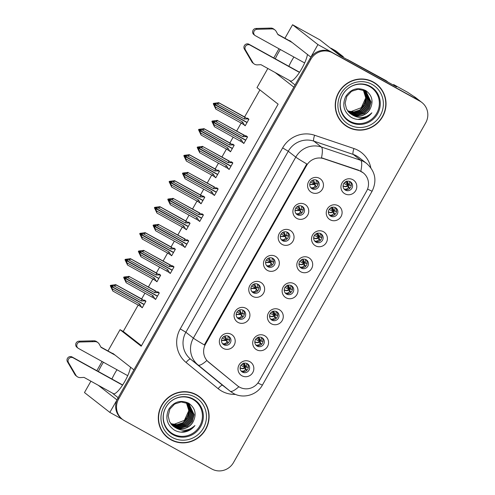<?xml version="1.0" encoding="UTF-8"?>
<svg xmlns="http://www.w3.org/2000/svg" width="495" height="495" viewBox="0 0 495 495"><rect width="100%" height="100%" fill="white"/><g stroke="black" fill="none" stroke-linecap="round" stroke-linejoin="round"><path stroke-width="0.74" d="M130.519 367.179A17.263 4.245 118.9 0 1 124.882 381.286A17.263 4.245 118.9 0 1 113.145 393.754A17.263 4.245 118.9 0 1 113.002 393.661L118.157 397.689M295.088 84.973L289.934 80.939A17.263 4.245 -61.1 0 0 290.07 81.032A17.263 4.245 -61.1 0 0 301.808 68.57A17.263 4.245 -61.1 0 0 307.445 54.462M350.213 181.708A4.857 4.702 128 0 0 344.829 189.758A4.857 4.702 128 0 0 351.747 188.527A4.857 4.702 128 0 0 350.213 181.708M352.861 179.716A8.093 7.84 128 0 0 342.014 182.958A8.093 7.84 128 0 0 344.897 193.799A8.093 7.84 128 0 0 355.744 190.556A8.093 7.84 128 0 0 352.861 179.716M287.447 232.322A4.857 4.702 128 0 0 282.063 240.372A4.857 4.702 128 0 0 288.981 239.141A4.857 4.702 128 0 0 287.447 232.322M290.095 230.336A8.093 7.84 128 0 0 279.248 233.578A8.093 7.84 128 0 0 282.131 244.412A8.093 7.84 128 0 0 292.978 241.17A8.093 7.84 128 0 0 290.095 230.336M302.154 206.328A4.857 4.702 128 0 0 296.771 214.372A4.857 4.702 128 0 0 303.689 213.147A4.857 4.702 128 0 0 302.154 206.328M304.802 204.336A8.093 7.84 128 0 0 293.956 207.578A8.093 7.84 128 0 0 296.839 218.413A8.093 7.84 128 0 0 307.686 215.17A8.093 7.84 128 0 0 304.802 204.336M243.323 310.315A4.857 4.702 128 0 0 237.94 318.365A4.857 4.702 128 0 0 244.852 317.134A4.857 4.702 128 0 0 243.323 310.315M245.972 308.323A8.093 7.84 128 0 0 235.125 311.565A8.093 7.84 128 0 0 238.008 322.406A8.093 7.84 128 0 0 248.855 319.164A8.093 7.84 128 0 0 245.972 308.323M291.382 285.695A4.857 4.702 128 0 0 285.999 293.745A4.857 4.702 128 0 0 292.916 292.514A4.857 4.702 128 0 0 291.382 285.695M294.03 283.709A8.093 7.84 128 0 0 283.183 286.952A8.093 7.84 128 0 0 286.067 297.786A8.093 7.84 128 0 0 296.913 294.544A8.093 7.84 128 0 0 294.03 283.709M261.96 337.689A4.857 4.702 128 0 0 256.583 345.739A4.857 4.702 128 0 0 263.495 344.514A4.857 4.702 128 0 0 261.96 337.689M264.615 335.703A8.093 7.84 128 0 0 253.762 338.945A8.093 7.84 128 0 0 256.645 349.779A8.093 7.84 128 0 0 267.492 346.537A8.093 7.84 128 0 0 264.615 335.703M316.862 180.328A4.857 4.702 128 0 0 311.485 188.378A4.857 4.702 128 0 0 318.396 187.147A4.857 4.702 128 0 0 316.862 180.328M319.516 178.342A8.093 7.84 128 0 0 308.663 181.585A8.093 7.84 128 0 0 311.547 192.419A8.093 7.84 128 0 0 322.394 189.177A8.093 7.84 128 0 0 319.516 178.342M306.089 259.702A4.857 4.702 128 0 0 300.706 267.746A4.857 4.702 128 0 0 307.624 266.52A4.857 4.702 128 0 0 306.089 259.702M308.738 257.709A8.093 7.84 128 0 0 297.891 260.952A8.093 7.84 128 0 0 300.774 271.786A8.093 7.84 128 0 0 311.621 268.55A8.093 7.84 128 0 0 308.738 257.709M335.505 207.708A4.857 4.702 128 0 0 330.122 215.752A4.857 4.702 128 0 0 337.039 214.527A4.857 4.702 128 0 0 335.505 207.708M338.153 205.716A8.093 7.84 128 0 0 327.306 208.958A8.093 7.84 128 0 0 330.19 219.792A8.093 7.84 128 0 0 341.036 216.55A8.093 7.84 128 0 0 338.153 205.716M320.797 233.702A4.857 4.702 128 0 0 315.414 241.752A4.857 4.702 128 0 0 322.332 240.521A4.857 4.702 128 0 0 320.797 233.702M323.445 231.716A8.093 7.84 128 0 0 312.599 234.958A8.093 7.84 128 0 0 315.482 245.792A8.093 7.84 128 0 0 326.329 242.55A8.093 7.84 128 0 0 323.445 231.716M258.031 284.316A4.857 4.702 128 0 0 252.648 292.366A4.857 4.702 128 0 0 259.566 291.134A4.857 4.702 128 0 0 258.031 284.316M260.679 282.329A8.093 7.84 128 0 0 249.833 285.572A8.093 7.84 128 0 0 252.716 296.406A8.093 7.84 128 0 0 263.563 293.164A8.093 7.84 128 0 0 260.679 282.329M272.739 258.322A4.857 4.702 128 0 0 267.356 266.372A4.857 4.702 128 0 0 274.273 265.141A4.857 4.702 128 0 0 272.739 258.322M275.387 256.33A8.093 7.84 128 0 0 264.54 259.572A8.093 7.84 128 0 0 267.424 270.412A8.093 7.84 128 0 0 278.27 267.17A8.093 7.84 128 0 0 275.387 256.33M247.253 363.689A4.857 4.702 128 0 0 241.869 371.739A4.857 4.702 128 0 0 248.787 370.507A4.857 4.702 128 0 0 247.253 363.689M249.901 361.703A8.093 7.84 128 0 0 239.054 364.945A8.093 7.84 128 0 0 241.937 375.779A8.093 7.84 128 0 0 252.784 372.537A8.093 7.84 128 0 0 249.901 361.703M276.668 311.695A4.857 4.702 128 0 0 271.291 319.745A4.857 4.702 128 0 0 278.202 318.514A4.857 4.702 128 0 0 276.668 311.695M279.322 309.703A8.093 7.84 128 0 0 268.476 312.945A8.093 7.84 128 0 0 271.353 323.786A8.093 7.84 128 0 0 282.206 320.543A8.093 7.84 128 0 0 279.322 309.703M228.61 336.315A4.857 4.702 128 0 0 223.233 344.359A4.857 4.702 128 0 0 230.144 343.134A4.857 4.702 128 0 0 228.61 336.315M231.264 334.323A8.093 7.84 128 0 0 220.417 337.565A8.093 7.84 128 0 0 223.294 348.4A8.093 7.84 128 0 0 234.147 345.157A8.093 7.84 128 0 0 231.264 334.323M361.406 171.629A14.565 14.108 128 0 0 359.153 170.633L323.835 158.709A14.565 14.108 128 0 0 306.566 165.534L205.543 344.099A14.565 14.108 128 0 0 208.692 362.222L237.452 385.735A14.565 14.108 128 0 0 237.687 385.921A14.565 14.108 128 0 0 259.015 381.28L366.597 191.132A14.565 14.108 128 0 0 363.212 172.823A14.565 14.108 128 0 0 361.406 171.629M393.333 85.084L393.624 84.565L407.632 92.311L413.795 96.401A16.187 15.679 128 0 1 415.8 97.725L421.084 101.859A16.187 15.679 128 0 0 419.079 100.534L317.932 44.587L310.848 57.117L290.021 40.831A17.263 4.245 -61.1 0 0 289.884 40.745A17.263 4.245 -61.1 0 0 289.179 40.609M280.374 49.537A17.263 4.245 -61.1 0 0 275.3 58.812M293.925 57.03A17.263 4.245 -61.1 0 0 288.851 66.305M117.012 399.917L109.834 412.397L122.513 419.414M275.146 72.517L293.857 87.151L133.916 369.839L113.095 353.554A17.263 4.245 -61.1 0 0 112.959 353.461A17.263 4.245 -61.1 0 0 112.247 353.325M393.624 84.565L396.588 86.879L339.929 55.545L319.844 39.835L292.57 24.75L317.932 44.587M90.901 381.193L84.472 392.56L109.834 412.397M98.22 385.24L116.925 399.867M103.449 362.253A17.263 4.245 -61.1 0 0 98.375 371.528M107.997 350.974L120.044 329.676L141.186 346.209L278.128 104.167L256.992 87.634L267.832 68.471M273.772 57.965L278.982 48.764M284.928 38.257L292.57 24.75M96.847 370.687L102.05 361.486M138.185 305.056L123.249 331.452L120.044 329.676M259.906 89.911L244.598 116.969M241.145 123.076L236.641 131.033M233.195 137.121L229.89 142.968M226.438 149.075L221.933 157.026M218.487 163.121L215.183 168.968M211.724 175.069L207.226 183.026M203.779 189.115L200.469 194.962M197.016 201.069L192.518 209.02M189.071 215.115L185.761 220.962M182.309 227.063L177.81 235.02M174.364 241.108L171.053 246.956M167.601 253.063L163.103 261.02M159.656 267.108L156.346 272.955M152.893 279.062L148.389 287.013M144.942 293.108L141.638 298.955M228.535 336.272A4.857 4.702 -52 0 1 222.639 343.808M225.8 338.877L225.355 339.663M276.594 311.652A4.857 4.702 -52 0 1 270.697 319.188M273.865 314.257L273.413 315.049M247.178 363.646A4.857 4.702 -52 0 1 241.282 371.188M244.443 366.25L243.998 367.043M272.665 258.279A4.857 4.702 -52 0 1 266.768 265.815M269.93 260.884L269.484 261.676M257.951 284.279A4.857 4.702 -52 0 1 252.06 291.815M255.222 286.883L254.776 287.669M320.723 233.659A4.857 4.702 -52 0 1 314.826 241.201M317.988 236.263L317.536 237.062M335.431 207.665A4.857 4.702 -52 0 1 329.534 215.201M332.696 210.27L332.25 211.062M306.009 259.658A4.857 4.702 -52 0 1 300.119 267.195M303.28 262.263L302.829 263.055M316.788 180.285A4.857 4.702 -52 0 1 310.891 187.822M314.053 182.89L313.607 183.682M261.886 337.652A4.857 4.702 -52 0 1 255.989 345.188M259.151 340.251L258.706 341.049M291.301 285.658A4.857 4.702 -52 0 1 285.411 293.195M288.573 288.257L288.121 289.055M243.243 310.272A4.857 4.702 -52 0 1 237.353 317.809M240.508 312.877L240.063 313.669M302.08 206.285A4.857 4.702 -52 0 1 296.183 213.821M299.345 208.89L298.9 209.676M287.372 232.285A4.857 4.702 -52 0 1 281.476 239.821M284.637 234.89L284.192 235.676M350.138 181.665A4.857 4.702 -52 0 1 344.242 189.201M347.403 184.27L346.958 185.062M123.249 331.452L141.471 345.702M243.744 124.585L245.192 125.798L248.911 119.227L247.432 118.07L247.24 118.41M229.03 150.585L230.484 151.798L234.203 145.227L232.718 144.07L232.532 144.404M199.615 202.579L201.069 203.792L204.781 197.22L203.303 196.063L203.111 196.397M184.907 228.579L186.355 229.785L190.074 223.22L188.595 222.063L188.403 222.397M170.2 254.572L171.647 255.785L175.366 249.214L173.887 248.057L173.696 248.397M155.492 280.572L156.94 281.785L160.658 275.214L159.18 274.057L158.988 274.391M214.323 176.585L215.777 177.792L219.489 171.221L218.01 170.063L217.819 170.404M140.784 306.572L142.232 307.779L145.951 301.208L144.472 300.05L144.28 300.391M242.389 142.282L243.843 143.494L247.556 136.923L246.077 135.766L245.885 136.1M227.681 168.281L229.136 169.488L232.848 162.917L231.369 161.76L231.177 162.1M198.266 220.275L199.714 221.482L203.433 214.917L201.954 213.76L201.762 214.094M183.558 246.269L185.006 247.481L188.725 240.91L187.246 239.753L187.054 240.094M168.851 272.269L170.299 273.481L174.017 266.91L172.538 265.753L172.347 266.087M212.974 194.275L214.422 195.488L218.14 188.917L216.662 187.76L216.47 188.094M154.137 298.268L155.591 299.475L159.31 292.904L157.825 291.747L157.639 292.087M155.733 299.215L154.112 298.318M214.57 195.228L212.943 194.331M170.447 273.221L168.82 272.324M185.155 247.222L183.527 246.324M199.862 221.228L198.235 220.325M229.278 169.234L227.651 168.331M243.986 143.234L242.358 142.337M142.381 307.519L140.753 306.622M215.919 177.538L214.298 176.635M157.088 281.525L155.461 280.628M171.796 255.525L170.169 254.628M186.504 229.531L184.876 228.628M201.211 203.532L199.584 202.634M230.627 151.538L229.006 150.641M245.341 125.538L243.713 124.641M111.919 379.022A17.263 4.245 118.9 0 1 116.993 369.746M373.379 82.04A25.901 25.084 128 0 0 339.706 90.721A25.901 25.084 128 0 0 344.681 124.963A25.901 25.084 128 0 0 347.886 127.091A25.901 25.084 128 0 0 381.558 118.41A25.901 25.084 128 0 0 376.59 84.162A25.901 25.084 128 0 0 373.379 82.04M344.26 124.629A25.901 25.084 128 0 0 347.045 126.429A25.901 25.084 128 0 0 349.606 127.654M196.447 394.756A25.901 25.084 128 0 0 162.781 403.437A25.901 25.084 128 0 0 167.749 437.685A25.901 25.084 128 0 0 170.961 439.808A25.901 25.084 128 0 0 204.633 431.126A25.901 25.084 128 0 0 199.658 396.885A25.901 25.084 128 0 0 196.447 394.756M167.329 437.351A25.901 25.084 128 0 0 170.113 439.145A25.901 25.084 128 0 0 172.675 440.377M205.543 344.099L205.017 343.685L204.392 344.941A18.884 0.718 -150.5 0 1 193.372 338.116L295.775 157.125A21.582 20.901 -52 0 1 321.36 147.009A18.884 4.449 108.7 0 1 321.502 157.8L358.578 170.187L363.212 172.823M421.932 102.521L421.084 101.859A16.187 15.679 128 0 0 419.079 100.534L331.662 52.185A16.187 15.679 128 0 0 309.969 58.67L117.804 398.32A16.187 15.679 128 0 0 121.56 418.665L122.407 419.327A16.187 15.679 128 0 0 124.412 420.657L211.829 469.006A16.187 15.679 128 0 0 233.522 462.522L425.688 122.865A16.187 15.679 128 0 0 421.932 102.521A16.187 15.679 128 0 0 419.927 101.19L332.51 52.841A16.187 15.679 128 0 0 310.817 59.326L118.645 398.982A16.187 15.679 128 0 0 122.407 419.327M205.017 343.685L306.795 163.95A18.884 0.718 29.5 0 1 295.775 157.125L288.269 151.26L185.873 332.25A21.582 20.901 128 0 0 190.538 359.104L222.583 385.302A21.582 20.901 128 0 0 222.929 385.574L230.435 391.44A21.582 20.901 -52 0 1 230.088 391.168L198.043 364.97A21.582 20.901 -52 0 1 193.372 338.116L185.873 332.25L180.236 328.89L282.639 147.9A26.978 26.13 -52 0 1 314.622 135.253L353.968 148.543A26.978 26.13 -52 0 1 370.798 167.737M237.111 385.469L206.799 360.539A18.884 4.696 129.3 0 1 198.043 364.97L190.538 359.104A5.396 1.343 -50.7 0 0 186.071 362.458A26.978 26.13 -52 0 1 180.236 328.89M203.457 401.018A25.901 25.084 128 0 0 199.231 396.557M380.383 88.296A25.901 25.084 128 0 0 376.163 83.841M227.929 343.196L226.524 340.579L227.917 343.103M229.791 339.799L226.97 339.793L227.737 339.669L228.17 336.099M222.54 343.697L222.552 343.703C225.107 344.031 226.5 343.282 226.729 341.457M228.678 339.818L229.024 339.917L228.678 339.818M225.046 335.926L226.97 339.793L224.94 335.957M226.97 339.793L223.622 336.6M227.508 341.89L227.719 342.231M226.524 340.579L226.277 340.183L226.524 340.579L221.463 340.517M222.298 337.943L226.277 340.183L221.469 340.387M159.155 293.17L158.091 292.576L154.762 292.706L127.401 277.577L125.142 278.048L124.715 277.714L126.33 277.379L125.909 277.051L124.294 277.386L124.078 277.769L125.012 279.514M124.635 279.304L125.056 279.632L124.554 277.998L157.416 296.251L124.975 278.332L126.206 282.744L123.651 277.435L123.874 277.051L124.294 277.386M155.758 299.178L154.694 298.584L153.06 295.713L125.705 280.578M154.694 298.584L126.206 282.744M158.091 292.576L129.61 276.736L155.566 290.942M129.121 276.358L123.874 277.051M125.142 278.048L157.509 296.078M151.817 296.907A3.669 0.903 -61.1 0 0 153.06 295.713M124.499 278.097L124.919 278.431M123.651 277.435L124.078 277.769M129.61 276.736L127.401 277.577M154.762 292.706A3.669 0.903 -61.1 0 0 155.22 290.899M125.087 278.14L124.715 277.714M124.554 277.998L124.975 278.332M241.189 371.071L241.183 371.071C243.75 371.399 245.143 370.65 245.365 368.831L246.566 370.576M246.56 370.483L245.161 367.952C243.633 368.855 242.086 368.917 240.521 368.156L240.106 367.89M243.379 363.107C244.852 364.029 245.6 365.384 245.607 367.166L248.342 367.185M145.802 301.474L144.732 300.88L141.403 301.01L114.042 285.881L111.728 286.444L144.156 304.382M111.728 286.444L111.356 286.017L112.971 285.683L112.551 285.355L110.936 285.689L110.515 285.355L110.298 285.739L111.653 287.818M111.783 286.351L111.356 286.017M111.276 287.607L111.697 287.935L111.14 286.401L111.623 286.636L112.848 291.048L110.298 285.739M111.14 286.401L111.567 286.735M111.196 286.302L144.057 304.555M144.045 304.567L111.623 286.636M144.732 300.88L116.251 285.04L114.042 285.881M141.403 301.01A3.669 0.903 -61.1 0 0 141.861 299.203M110.515 285.355L115.762 284.656L142.133 299.203M116.251 285.04L115.762 284.656M110.936 285.689L110.719 286.073M112.346 288.882L139.701 304.017A3.669 0.903 118.9 0 1 138.464 305.211L112.848 291.048M139.701 304.017L141.335 306.888L138.464 305.211M141.335 306.888L142.399 307.482M245.607 367.166L246.374 367.043L246.801 363.472M245.365 368.831L245.161 367.952M246.151 369.27L246.362 369.604M244.06 363.757L243.577 363.336L245.204 367.049L242.272 363.967M240.112 367.76L240.372 367.921C241.937 368.676 243.453 368.558 244.914 367.562L240.929 365.329M242.637 317.202L241.232 314.579L242.624 317.109M244.499 313.799L241.678 313.793L242.445 313.675L242.878 310.099M237.254 317.697L237.26 317.703C239.815 318.031 241.207 317.283 241.436 315.457M243.385 313.824L243.732 313.923L243.385 313.824M239.759 309.926L241.678 313.793L239.648 309.957M241.678 313.793L238.33 310.6M242.216 315.897L242.426 316.231M241.232 314.579L240.985 314.189L241.232 314.579L236.171 314.517M237.006 311.943L240.985 314.189L236.177 314.387M173.869 267.17L172.798 266.582L169.469 266.712L142.108 251.578L139.85 252.048L139.423 251.72L141.038 251.386L140.617 251.052L139.002 251.386L138.786 251.769L139.72 253.514M172.112 270.27L139.689 252.332L140.914 256.744L138.365 251.441L138.581 251.058L139.002 251.386M170.466 273.178L169.401 272.59L167.768 269.713L140.413 254.585M169.401 272.59L140.914 256.744M172.798 266.582L144.317 250.736L170.274 264.943M143.828 250.359L138.581 251.058M139.85 252.048L172.223 270.084M139.633 252.431L139.206 252.103L139.763 253.638L139.343 253.304M166.53 270.907A3.669 0.903 -61.1 0 0 167.768 269.713M138.365 251.441L138.786 251.769M144.317 250.736L142.108 251.578M169.469 266.712A3.669 0.903 -61.1 0 0 169.927 264.905M139.794 252.147L139.423 251.72M172.124 270.251L139.689 252.332M257.344 291.202L255.94 288.585L257.338 291.11M259.207 287.799L256.385 287.799L257.153 287.675L257.586 284.105M251.961 291.697L251.967 291.704C254.529 292.038 255.915 291.289 256.144 289.457M258.099 287.824L258.44 287.923L258.099 287.824M254.467 283.932L256.385 287.799L254.356 283.963M256.385 287.799L253.038 284.606M256.924 289.897L257.134 290.231M255.94 288.585L255.692 288.189L255.94 288.585L250.878 288.523M251.714 285.949L255.692 288.189L250.885 288.387M188.576 241.176L187.506 240.582L184.177 240.712L156.822 225.584L154.558 226.048L154.137 225.72L155.746 225.386L155.325 225.058L153.71 225.392L153.493 225.776L154.428 227.521M186.825 244.27L154.397 226.339L155.628 230.744L153.073 225.442L153.289 225.058L153.71 225.392M185.179 247.184L184.109 246.59L182.476 243.719L155.121 228.585M184.109 246.59L155.628 230.744M187.506 240.582L159.025 224.742L184.988 238.949M158.536 224.359L153.289 225.058M154.558 226.048L186.931 244.085M154.341 226.438L153.914 226.104L154.471 227.638L154.05 227.31M181.238 244.914A3.669 0.903 -61.1 0 0 182.476 243.719M153.073 225.442L153.493 225.776M159.025 224.742L156.822 225.584M184.177 240.712A3.669 0.903 -61.1 0 0 184.635 238.906M154.502 226.147L154.137 225.72M186.832 244.252L154.397 226.339M272.052 265.202L270.654 262.585L272.046 265.116M273.914 261.805L271.093 261.799L271.86 261.676L272.3 258.105M266.669 265.704L266.681 265.71C269.237 266.038 270.623 265.289 270.852 263.464M272.807 261.83L273.153 261.929L272.807 261.83M269.175 257.932L271.093 261.799L269.07 257.963M271.093 261.799L267.752 258.607M271.631 263.897L271.842 264.237M270.654 262.585L270.406 262.189L270.654 262.585L265.592 262.523M266.421 259.949L270.406 262.189L265.598 262.393M203.284 215.177L202.214 214.589L198.885 214.719L171.53 199.584L169.265 200.054L168.845 199.72L170.459 199.386L170.033 199.058L168.418 199.392L168.201 199.776L169.135 201.521M168.758 201.31L169.185 201.644L168.684 200.011L201.539 218.258L169.104 200.339L170.336 204.751L167.78 199.448L167.997 199.058L168.418 199.392M199.887 221.185L198.817 220.591L197.183 217.72L169.828 202.591M198.817 220.591L170.336 204.751M202.214 214.589L173.733 198.743L199.695 212.949M173.244 198.365L167.997 199.058M169.265 200.054L201.638 218.085M195.946 218.914A3.669 0.903 -61.1 0 0 197.183 217.72M168.628 200.11L169.049 200.438M167.78 199.448L168.201 199.776M173.733 198.743L171.53 199.584M198.885 214.719A3.669 0.903 -61.1 0 0 199.343 212.912M169.21 200.153L168.845 199.72M168.684 200.011L169.104 200.339M255.896 345.077L255.89 345.077C258.458 345.399 259.85 344.65 260.073 342.837L261.273 344.576M261.267 344.483L259.875 341.958C258.347 342.856 256.8 342.924 255.228 342.156L254.814 341.89M258.087 337.114C259.566 338.036 260.308 339.384 260.321 341.166L263.049 341.191L261.082 341.049L261.509 337.472M160.51 275.474L159.44 274.886L156.111 275.016L128.756 259.881L126.491 260.351L158.864 278.388M126.435 260.45L126.07 260.024L127.679 259.689L127.258 259.355L125.643 259.689L125.223 259.361L125.006 259.745L126.361 261.818M126.491 260.351L126.07 260.024M125.984 261.608L126.404 261.942L125.848 260.407L126.33 260.636L127.562 265.048L125.006 259.745M125.848 260.407L126.275 260.735M125.903 260.308L158.443 278.308L126.33 260.636M159.44 274.886L130.958 259.04L128.756 259.881M156.111 275.016A3.669 0.903 -61.1 0 0 156.569 273.209M125.223 259.361L130.47 258.662L156.841 273.209M130.958 259.04L130.47 258.662M125.643 259.689L125.427 260.073M127.054 262.888L154.409 278.017A3.669 0.903 118.9 0 1 153.172 279.211L127.562 265.048M154.409 278.017L156.043 280.894L153.172 279.211M156.043 280.894L157.113 281.482M260.321 341.166L261.082 341.049M260.073 342.837L259.875 341.958M260.859 343.27L261.069 343.61M258.767 337.757L258.291 337.336L259.912 341.055L256.985 337.974M254.82 341.76L255.08 341.921C256.645 342.682 258.161 342.559 259.627 341.562L255.637 339.335M270.604 319.077L270.598 319.077C273.166 319.399 274.558 318.656 274.781 316.837L275.987 318.582M275.975 318.489L274.583 315.959C273.054 316.856 271.507 316.924 269.936 316.163L269.521 315.897M272.795 311.114C274.273 312.036 275.016 313.391 275.028 315.173L277.757 315.191M175.218 249.48L174.147 248.886L170.818 249.016L143.463 233.888L141.199 234.352L173.572 252.388M141.143 234.451L140.778 234.024L142.393 233.69L141.966 233.362L140.351 233.69L139.93 233.362L139.714 233.745L141.069 235.818M141.199 234.352L140.778 234.024M140.691 235.614L141.118 235.942L140.561 234.407L141.038 234.642L142.269 239.048L139.714 233.745M140.561 234.407L140.982 234.741M140.617 234.308L173.473 252.555M173.467 252.574L141.038 234.642M174.147 248.886L145.666 233.046L143.463 233.888M170.818 249.016A3.669 0.903 -61.1 0 0 171.276 247.209M139.93 233.362L145.177 232.662L171.548 247.209M145.666 233.046L145.177 232.662M140.351 233.69L140.135 234.079M141.762 236.888L169.117 252.023A3.669 0.903 118.9 0 1 167.879 253.217L142.269 239.048M169.117 252.023L170.75 254.894L167.879 253.217M170.75 254.894L171.821 255.488M275.028 315.173L275.795 315.049L276.216 311.473M274.781 316.837L274.583 315.959M275.567 317.27L275.777 317.611M273.475 311.763L272.999 311.336L274.62 315.055L271.693 311.974M269.528 315.767L269.787 315.928C271.353 316.682 272.869 316.565 274.335 315.569L270.35 313.335M285.312 293.083L285.312 293.077C287.873 293.405 289.266 292.656 289.488 290.837L290.695 292.582M290.683 292.489L289.29 289.965C287.762 290.862 286.215 290.93 284.644 290.163L284.229 289.897M287.502 285.12C288.981 286.042 289.724 287.391 289.736 289.173L292.465 289.198M189.925 223.48L188.855 222.892L185.526 223.022L158.171 207.888L155.906 208.358L188.279 226.388M155.851 208.457L155.486 208.024L157.101 207.69L156.674 207.362L155.065 207.696L154.638 207.362L154.421 207.751L155.783 209.824M155.906 208.358L155.486 208.024M155.399 209.614L155.826 209.942L155.269 208.414L155.746 208.643L156.977 213.054L154.421 207.751M155.269 208.414L155.69 208.742M155.325 208.315L188.18 226.562M188.174 226.58L155.746 208.643M188.855 222.892L160.374 207.046L158.171 207.888M185.526 223.022A3.669 0.903 -61.1 0 0 185.984 221.209M154.638 207.362L159.891 206.669L186.262 221.209M160.374 207.046L159.891 206.669M155.065 207.696L154.842 208.079M156.47 210.895L183.831 226.023A3.669 0.903 118.9 0 1 182.587 227.217L156.977 213.054M183.831 226.023L185.458 228.894L182.587 227.217M185.458 228.894L186.528 229.488M289.736 289.173L290.503 289.049L290.924 285.479M289.488 290.837L289.29 289.965M290.274 291.277L290.485 291.611M288.183 285.764L287.706 285.343L289.334 289.055L286.401 285.974M284.235 289.767L284.495 289.928C286.06 290.689 287.576 290.565 289.043 289.569L285.058 287.341M300.019 267.083L300.019 267.083C302.581 267.405 303.973 266.663 304.196 264.844L305.403 266.588M305.396 266.496L303.998 263.965C302.47 264.862 300.923 264.93 299.357 264.169L298.937 263.903M302.21 259.12C303.689 260.042 304.431 261.397 304.444 263.179L307.172 263.198L305.211 263.055L305.632 259.479M204.633 197.486L203.569 196.892L200.234 197.022L172.879 181.894L170.614 182.358L202.987 200.395M170.558 182.457L170.193 182.03L171.808 181.696L171.388 181.362L169.773 181.696L169.346 181.368L169.129 181.752L170.49 183.824M170.614 182.358L170.193 182.03M170.113 183.614L170.534 183.948L169.977 182.414L170.453 182.643L171.685 187.054L169.129 181.752M169.977 182.414L170.398 182.742M170.033 182.315L202.894 200.562L170.453 182.643M203.569 196.892L175.082 181.052L172.879 181.894M200.234 197.022A3.669 0.903 -61.1 0 0 200.692 195.216M201.044 195.259L204.738 197.301L201.013 195.234M169.346 181.368L174.599 180.669L200.97 195.216M175.082 181.052L174.599 180.669M169.773 181.696L169.556 182.08M171.177 184.895L198.538 200.023A3.669 0.903 118.9 0 1 197.295 201.224L171.685 187.054M198.538 200.023L200.166 202.901L197.295 201.224M200.166 202.901L201.236 203.488M304.444 263.179L305.211 263.055M304.196 264.844L303.998 263.965M304.982 265.277L305.192 265.617M302.89 259.77L304.041 263.062L301.108 259.98M298.943 263.773L299.184 263.915C300.768 264.689 302.284 264.571 303.751 263.569L299.766 261.341M292.137 42.49L277.973 34.65L276.229 31.501A5.396 5.228 128 0 0 272.343 28.902L257.053 29.298A3.446 3.335 -52 0 0 255.352 35.696L304.654 62.964M388.142 82.213A10.791 10.451 128 0 0 387.981 82.083A10.791 10.451 128 0 0 386.644 81.199L349.111 60.44A10.791 10.451 -52 0 1 349.043 60.588M387.981 82.083L386.923 81.254A10.791 10.451 128 0 0 385.586 80.369L349.111 60.44M347.892 59.951A10.791 10.451 128 0 0 348.059 59.61M338.605 54.512A10.791 2.654 118.9 0 1 338.759 54.227L343.338 56.758A10.791 2.654 -61.1 0 0 343.054 57.272M343.338 56.758L335.833 50.892A10.791 2.654 -61.1 0 0 335.746 50.837A10.791 2.654 -61.1 0 0 335.653 50.793M338.759 54.227L331.26 48.361A10.791 2.654 -61.1 0 0 331.167 48.306A10.791 2.654 -61.1 0 0 330.586 48.238M299.463 72.419L250.043 45.082A3.446 3.335 -52 0 0 245.415 49.865L253.081 62.952A5.396 5.228 128 0 0 257.351 64.87L260.976 64.684L290.775 81.168M253.081 62.952L252.023 62.129L244.357 49.036A3.446 3.335 128 0 1 248.985 44.253L299.58 72.239M252.023 62.129A5.396 5.228 128 0 0 252.871 62.964L253.929 63.793M251.769 60.798L250.711 59.975M277.782 34.303L291.079 41.66M274.911 29.954L273.853 29.125A5.396 5.228 128 0 0 271.291 28.079L255.995 28.469A3.446 3.335 128 0 0 253.867 34.588L254.925 35.411M271.291 28.079L272.343 28.902M268.748 28.097L269.806 28.927M115.211 355.206L101.042 347.372L99.303 344.217A5.396 5.228 128 0 0 95.417 341.624L80.128 342.014A3.446 3.335 -52 0 0 78.427 348.412L127.722 375.68M122.537 385.135L73.112 357.798A3.446 3.335 -52 0 0 68.489 362.581L76.156 375.674A5.396 5.228 128 0 0 80.425 377.586L84.051 377.407L113.85 393.884M76.156 375.674L75.098 374.845L67.431 361.758A3.446 3.335 128 0 1 72.06 356.975L122.655 384.955M75.098 374.845A5.396 5.228 128 0 0 75.945 375.686L76.997 376.509M74.844 373.521L73.786 372.692M100.85 347.02L114.153 354.377M97.985 342.67L96.927 341.841A5.396 5.228 128 0 0 94.359 340.795L79.07 341.185A3.446 3.335 128 0 0 76.942 347.304L77.993 348.134M94.359 340.795L95.417 341.624M91.816 340.814L92.874 341.643M349.965 121.269A19.961 19.336 -52 0 1 342.856 94.539A19.961 19.336 -52 0 1 369.61 86.538A19.961 19.336 -52 0 1 376.72 113.268A19.961 19.336 -52 0 1 349.965 121.269M351.883 114.642A13.489 13.068 128 0 0 369.963 109.24C373.719 101.648 372.314 95.424 365.743 90.566C357.569 86.848 350.862 88.871 345.628 96.624C341.996 105.095 343.827 111.975 351.122 117.266C354.16 119.048 357.464 119.759 361.028 119.388C365.483 118.633 369.091 116.443 371.869 112.811C365.613 118.416 358.949 119.023 351.883 114.642L350.182 113.516L346.45 108.888L345.114 103.158L346.816 96.376L351.574 91.29L358.108 89.242L364.629 90.764L366.275 91.853L371.04 101.976L369.165 108.622L364.227 113.572L357.52 115.477L350.825 113.819L349.668 113.089M373.242 82.275A25.629 24.824 -52 0 1 376.423 84.379A25.629 24.824 -52 0 1 381.342 118.262A25.629 24.824 -52 0 1 348.022 126.856A25.629 24.824 -52 0 1 344.842 124.752A25.629 24.824 -52 0 1 339.923 90.863A25.629 24.824 -52 0 1 373.242 82.275M370.817 80.815A25.629 24.824 -52 0 1 372.401 81.613A25.629 24.824 -52 0 1 375.575 83.717L376.423 84.379M348.709 112.161L355.41 113.825L362.111 111.913L367.055 106.969L368.93 100.324L365.174 91.086M365.737 91.457L369.982 101.147L368.113 107.792L363.169 112.742L356.468 114.648L349.173 112.637M365.595 91.358L369.722 100.943L367.847 107.588L362.909 112.538L356.202 114.444L349.049 112.52M366.145 91.748L370.78 101.766L368.905 108.411L363.961 113.361L357.26 115.273L350.559 113.609L349.538 112.978M369.963 109.24C365.161 115.923 359.048 117.655 351.617 114.438L350.052 113.411M363.98 90.43L366.814 98.666L364.939 105.311L360.001 110.261L354.018 112.136L347.812 111.103M363.819 90.362L366.548 98.462L364.673 105.107L359.735 110.057L353.845 111.926L347.707 110.967M364.586 90.746L367.872 99.495L365.997 106.14L361.059 111.09L354.711 112.984L348.239 111.641M364.438 90.665L367.606 99.291L365.731 105.936L360.793 110.88L354.538 112.773L348.134 111.511M365.032 91L368.664 100.114L366.789 106.759L361.851 111.709L355.224 113.615L348.579 112.031M363.571 89.942L365.607 91.346M365.087 90.925L365.471 91.247M363.342 90.152L365.756 97.843L361.313 107.675L350.491 111.771M363.194 90.096A13.489 13.068 -52 0 1 361.313 107.675M344.842 124.752L344 124.09A25.629 24.824 -52 0 1 340.034 120.174M371.869 112.811L367.043 117.111L357.972 119.437M173.033 433.985A19.961 19.336 -52 0 1 165.924 407.255A19.961 19.336 -52 0 1 192.685 399.261A19.961 19.336 -52 0 1 199.794 425.991A19.961 19.336 -52 0 1 173.033 433.985M174.952 427.364A13.489 13.068 128 0 0 193.031 421.957C196.793 414.364 195.389 408.14 188.818 403.283C180.638 399.57 173.931 401.587 168.702 409.346C165.07 417.811 166.902 424.691 174.197 429.988C177.235 431.77 180.539 432.475 184.103 432.104C188.552 431.349 192.165 429.159 194.937 425.533C188.682 431.133 182.024 431.739 174.952 427.364L173.256 426.238L169.525 421.61L168.189 415.88L169.884 409.093L174.648 404.007L181.176 401.959L187.698 403.487L189.35 404.57L194.114 414.692L192.239 421.338L187.302 426.288L180.595 428.194L173.9 426.535L172.736 425.811M196.317 394.991A25.629 24.824 -52 0 1 199.491 397.095A25.629 24.824 -52 0 1 204.41 430.984A25.629 24.824 -52 0 1 171.097 439.572A25.629 24.824 -52 0 1 167.916 437.469A25.629 24.824 -52 0 1 162.997 403.586A25.629 24.824 -52 0 1 196.317 394.991M193.885 393.531A25.629 24.824 -52 0 1 195.469 394.329A25.629 24.824 -52 0 1 198.65 396.433L199.491 397.095M188.242 403.802L191.998 413.04L190.123 419.686L185.186 424.636L178.478 426.542L171.765 424.871M188.805 404.174L193.056 413.87L191.181 420.509L186.244 425.459L179.537 427.371L172.241 425.354M188.669 404.081L192.79 413.659L190.922 420.305L185.978 425.255L179.277 427.16L172.124 425.236M189.214 404.471L193.848 414.488L191.973 421.134L187.036 426.084L180.328 427.989L173.634 426.331L172.613 425.7M193.031 421.957C188.236 428.639 182.123 430.372 174.692 427.154L173.126 426.133M187.048 403.153L189.888 411.388L188.013 418.034L183.07 422.984L177.086 424.858L170.88 423.825M186.893 403.079L189.622 411.178L187.747 417.823L182.81 422.773L176.913 424.642L170.781 423.683M187.661 403.462L190.94 412.211L189.071 418.857L184.128 423.807L177.779 425.706L171.313 424.364M187.506 403.382L190.68 412.007L188.805 418.652L183.868 423.602L177.606 425.496L171.202 424.234M188.1 403.716L191.738 412.836L189.863 419.482L184.92 424.425L178.299 426.337L171.654 424.747M186.646 402.658L188.682 404.062M188.156 403.642L188.546 403.97M186.417 402.874L188.83 410.559L184.381 420.391L173.559 424.487M186.262 402.812A13.489 13.068 -52 0 1 184.381 420.391M167.916 437.469L167.069 436.813A25.629 24.824 -52 0 1 163.109 432.89M194.937 425.533L190.117 429.827L181.046 432.16M286.76 239.209L285.361 236.585L286.754 239.116M288.622 235.806L285.807 235.799L286.568 235.682L287.007 232.112M281.377 239.704L281.389 239.71C283.944 240.044 285.337 239.295 285.559 237.464M287.515 235.83L287.861 235.929L287.515 235.83M283.882 231.932L285.807 235.799L283.777 231.969M285.807 235.799L282.459 232.607M286.339 237.903L286.555 238.237M285.361 236.585L285.114 236.195L285.361 236.585L280.3 236.523M281.135 233.949L285.114 236.195L280.306 236.393M217.992 189.183L216.921 188.589L213.593 188.719L186.238 173.59L183.973 174.054L183.552 173.726L185.167 173.392L184.74 173.058L183.131 173.392L182.909 173.782L183.849 175.521M216.241 192.277L183.812 174.339L185.043 178.751L182.488 173.448L182.704 173.064L183.131 173.392M214.595 195.185L213.524 194.597L211.897 191.72L184.536 176.591M213.524 194.597L185.043 178.751M216.921 188.589L188.44 172.749L214.403 186.955M187.958 172.365L182.704 173.064M183.973 174.054L216.346 192.091M183.756 174.438L183.336 174.11L183.893 175.645L183.466 175.31M210.653 192.92A3.669 0.903 -61.1 0 0 211.897 191.72M182.488 173.448L182.909 173.782M188.44 172.749L186.238 173.59M213.593 188.719A3.669 0.903 -61.1 0 0 214.05 186.912M183.917 174.153L183.552 173.726M216.247 192.258L183.812 174.339M301.474 213.209L300.069 210.592L301.461 213.116M303.336 209.812L300.514 209.806L301.282 209.682L301.715 206.112M296.084 213.71L296.097 213.716C298.652 214.044 300.044 213.296 300.267 211.47M302.222 209.831L302.569 209.929L302.222 209.831M298.59 205.939L300.514 209.806L298.485 205.97M300.514 209.806L297.167 206.613M301.047 211.903L301.263 212.244M300.069 210.592L299.822 210.196L300.069 210.592L295.008 210.53M295.843 207.956L299.822 210.196L295.014 210.4M232.7 163.183L231.635 162.595L228.3 162.719L200.945 147.59L198.681 148.061L198.26 147.727L199.875 147.392L199.454 147.065L197.839 147.399L197.616 147.782L198.557 149.527M230.948 166.283L198.52 148.345L199.751 152.757L197.196 147.448L197.412 147.065L197.839 147.399M229.303 169.191L228.232 168.597L226.605 165.726L199.244 150.591M228.232 168.597L199.751 152.757M231.635 162.595L203.148 146.749L229.111 160.955M202.665 146.371L197.412 147.065M198.681 148.061L231.054 166.091M198.464 148.444L198.043 148.11L198.6 149.645L198.179 149.317M225.361 166.92A3.669 0.903 -61.1 0 0 226.605 165.726M197.196 147.448L197.616 147.782M203.148 146.749L200.945 147.59M228.3 162.719A3.669 0.903 -61.1 0 0 228.758 160.912M198.625 148.16L198.26 147.727M230.961 166.264L198.52 148.345M316.181 187.215L314.777 184.592L316.169 187.122M318.044 183.812L315.222 183.806L315.989 183.688L316.423 180.112M310.792 187.71L310.804 187.716C313.36 188.044 314.752 187.296 314.975 185.47M316.93 183.837L317.276 183.936L316.93 183.837M313.298 179.939L315.222 183.806L313.193 179.97M315.222 183.806L314.814 183.695M315.76 185.91L315.971 186.244M314.777 184.592L314.529 184.202L314.777 184.592L309.715 184.53M311.875 180.613L314.814 183.688M310.551 181.956L314.529 184.202L309.721 184.4M247.407 137.183L246.343 136.595L243.008 136.725L215.653 121.591L213.388 122.061L212.968 121.733L214.583 121.399L214.162 121.065L212.547 121.399L212.33 121.782L213.265 123.527M245.656 140.283L213.227 122.345L214.459 126.757L211.903 121.454L212.12 121.071L212.547 121.399M244.01 143.191L242.94 142.603L241.312 139.726L213.958 124.598M242.94 142.603L214.459 126.757M246.343 136.595L217.856 120.749L243.818 134.956M217.373 120.372L212.12 121.071M213.388 122.061L245.761 140.097M213.172 122.444L212.751 122.117L213.308 123.651L212.887 123.317M240.069 140.927A3.669 0.903 -61.1 0 0 241.312 139.726M211.903 121.454L212.33 121.782M217.856 120.749L215.653 121.591M243.008 136.725A3.669 0.903 -61.1 0 0 243.472 134.918M213.333 122.16L212.968 121.733M245.669 140.264L213.227 122.345M314.733 241.09L314.727 241.084C317.295 241.412 318.687 240.663 318.91 238.844L320.11 240.589M320.104 240.496L318.706 237.965C317.177 238.868 315.631 238.937 314.065 238.169L313.651 237.903M321.206 237.309L321.88 237.204M219.341 171.487L218.276 170.899L214.941 171.022L187.586 155.894L185.322 156.364L217.695 174.395M185.266 156.463L184.901 156.03L186.516 155.696L186.095 155.368L184.48 155.702L184.06 155.368L183.837 155.752L185.198 157.831M185.322 156.364L184.901 156.03M184.821 157.62L185.241 157.948L184.685 156.414L185.161 156.649L186.392 161.061L183.837 155.752M184.685 156.414L185.105 156.748M184.74 156.315L217.602 174.568M217.59 174.587L185.161 156.649M218.276 170.899L189.789 155.053L187.586 155.894M214.941 171.022A3.669 0.903 -61.1 0 0 215.405 169.216M184.06 155.368L189.307 154.675L215.678 169.216M189.789 155.053L189.307 154.675M184.48 155.702L184.264 156.086M185.891 158.895L213.246 174.03A3.669 0.903 118.9 0 1 212.002 175.224L186.392 161.061M213.246 174.03L214.873 176.901L212.002 175.224M214.873 176.901L215.944 177.495M321.212 237.309L319.151 237.179L319.918 237.056L320.339 233.485M318.91 238.844L318.706 237.965M316.918 233.12C318.396 234.042 319.139 235.397 319.151 237.179L315.816 233.98M319.151 237.179L317.128 233.349M319.69 239.283L319.9 239.617M313.657 237.773L313.917 237.934C315.482 238.689 316.992 238.571 318.458 237.575L314.474 235.342M329.435 215.09L329.441 215.09C332.003 215.412 333.395 214.663 333.618 212.85L334.818 214.589M334.812 214.496L333.413 211.971C331.885 212.869 330.338 212.937 328.773 212.169L328.358 211.903M331.625 207.127C333.104 208.049 333.853 209.397 333.859 211.179L336.594 211.204M234.048 145.487L232.984 144.899L229.655 145.029L202.294 129.894L200.036 130.364L232.403 148.401M199.98 130.463L199.609 130.036L201.224 129.702L200.803 129.368L199.188 129.702L198.767 129.374L198.544 129.758L199.906 131.831M200.036 130.364L199.609 130.036M199.528 131.62L199.949 131.955L199.392 130.42L199.869 130.649L201.1 135.061L198.544 129.758M199.392 130.42L199.813 130.748M199.448 130.321L232.31 148.568M232.297 148.587L199.869 130.649M232.984 144.899L204.503 129.053L202.294 129.894M229.655 145.029A3.669 0.903 -61.1 0 0 230.113 143.222M198.767 129.374L204.014 128.675L230.385 143.222M204.503 129.053L204.014 128.675M199.188 129.702L198.971 130.086M200.599 132.901L227.954 148.03A3.669 0.903 118.9 0 1 226.71 149.224L201.1 135.061M227.954 148.03L229.587 150.907L226.71 149.224M229.587 150.907L230.651 151.495M333.859 211.179L334.626 211.062L335.053 207.485M333.618 212.85L333.413 211.971M334.397 213.283L334.614 213.623M332.312 207.77L331.829 207.349L333.457 211.068L330.524 207.987M328.364 211.773L328.624 211.934C330.19 212.695 331.7 212.572 333.166 211.575L329.181 209.348M344.149 189.09L344.143 189.09C346.71 189.418 348.103 188.669 348.325 186.85L349.526 188.595M349.519 188.502L348.121 185.972C346.599 186.869 345.046 186.937 343.481 186.176L343.066 185.91M346.339 181.127C347.812 182.049 348.56 183.404 348.567 185.186L351.302 185.204L349.334 185.062L349.761 181.486M248.762 119.493L247.692 118.899L244.363 119.029L217.002 103.9L214.743 104.365L247.116 122.401M214.688 104.464L214.316 104.037L215.931 103.703L215.511 103.375L213.896 103.709L213.475 103.375L213.258 103.758L214.613 105.837M214.743 104.365L214.316 104.037M214.236 105.627L214.657 105.955L214.1 104.42L214.583 104.655L215.808 109.067L213.258 103.758M214.1 104.42L214.527 104.754M214.156 104.321L247.017 122.568L214.583 104.655M247.692 118.899L219.211 103.059L217.002 103.9M244.363 119.029A3.669 0.903 -61.1 0 0 244.821 117.222M213.475 103.375L218.722 102.675L245.093 117.222M219.211 103.059L218.722 102.675M213.896 103.709L213.679 104.092M215.306 106.901L242.661 122.036A3.669 0.903 118.9 0 1 241.424 123.23L215.808 109.067M242.661 122.036L244.295 124.907L241.424 123.23M244.295 124.907L245.359 125.501M348.567 185.186L349.334 185.062M348.325 186.85L348.121 185.972M349.111 187.289L349.321 187.624M347.02 181.776L346.537 181.356L348.164 185.068L345.232 181.987M343.072 185.78L343.332 185.941C344.897 186.695 346.413 186.578 347.874 185.582L343.889 183.348M359.153 170.633L358.578 170.187M413.795 96.401L419.927 101.19M208.692 362.222L208.117 361.777M237.452 385.735L236.876 385.283M323.835 158.709L323.26 158.258M306.566 165.534L306.04 165.126M235.484 394.379A26.978 26.13 -52 0 1 221.89 391.211A26.978 26.13 -52 0 1 218.122 388.655L186.071 362.458M314.622 135.253A5.396 1.268 -71.3 0 0 313.855 141.137L321.36 147.009L360.713 160.3A21.582 20.901 -52 0 1 364.054 161.772A21.582 20.901 -52 0 1 366.727 163.542L359.221 157.67A21.582 20.901 128 0 0 356.549 155.9A21.582 20.901 128 0 0 353.207 154.428L313.855 141.137A21.582 20.901 128 0 0 288.269 151.26L282.639 147.9M360.83 171.183A18.884 4.449 108.7 0 0 360.713 160.3L353.207 154.428A5.396 1.268 -71.3 0 1 353.968 148.543M257.889 382.988A18.884 0.718 29.5 0 0 262.449 385.005L372.153 191.107A18.884 0.718 -150.5 0 1 367.562 189.065M238.844 386.737A18.884 4.696 129.3 0 1 230.088 391.168L222.583 385.302A5.396 1.343 -50.7 0 0 218.122 388.655M332.51 52.841L331.662 52.185M310.817 59.326L309.969 58.67M118.645 398.982L117.804 398.32M227.737 339.669L229.699 339.793M246.374 367.043L248.342 367.166M242.445 313.675L244.406 313.793M170.2 264.905L173.968 266.991L170.243 264.924M257.153 287.675L259.12 287.799M271.86 261.676L273.828 261.799M275.795 315.049L277.757 315.173M290.503 289.049L292.465 289.179M385.586 80.369L386.644 81.199M331.26 48.361L335.833 50.892M250.043 45.082L248.985 44.253M257.053 29.298L255.995 28.469M245.415 49.865L244.357 49.036M73.112 357.798L72.06 356.975M80.128 342.014L79.07 341.185M68.489 362.581L67.431 361.758M350.064 122.036A20.518 19.874 -52 0 1 342.361 114.203C339.768 109.154 339.366 103.826 341.148 98.227C342.781 93.561 345.665 89.88 349.798 87.176C354.797 84.1 360.063 83.209 365.588 84.509A20.518 19.874 -52 0 1 370.254 86.347A20.518 19.874 -52 0 1 377.561 113.819A20.518 19.874 -52 0 1 350.064 122.036M372.048 84.385A23.203 22.473 -52 0 1 380.315 115.446A23.203 22.473 -52 0 1 349.216 124.74A23.203 22.473 -52 0 1 340.956 93.679A23.203 22.473 -52 0 1 372.048 84.385M173.132 434.759A20.518 19.874 -52 0 1 165.435 426.925C162.843 421.87 162.434 416.543 164.222 410.949C165.85 406.284 168.733 402.596 172.873 399.892C177.872 396.817 183.131 395.932 188.657 397.231A20.518 19.874 -52 0 1 193.328 399.069A20.518 19.874 -52 0 1 200.636 426.535A20.518 19.874 -52 0 1 173.132 434.759M195.123 397.108A23.203 22.473 -52 0 1 203.383 428.169A23.203 22.473 -52 0 1 172.291 437.462A23.203 22.473 -52 0 1 164.024 406.401A23.203 22.473 -52 0 1 195.123 397.108M286.568 235.682L288.536 235.799M301.282 209.682L303.243 209.806M315.989 183.688L317.951 183.806M243.744 134.918L247.512 137.004L243.788 134.937M319.918 237.056L321.886 237.179M334.626 211.062L336.594 211.186M237.687 385.921L237.093 385.457M230.435 391.44L233.263 393.315C243.181 399.118 257.091 395.084 262.449 385.005M372.153 191.107C377.128 180.601 375.321 171.412 366.727 163.542M228.913 339.923L226.84 339.799M227.626 341.996L226.413 340.306M247.556 367.302L245.477 367.172M246.263 369.375L245.05 367.68M243.62 313.929L241.548 313.799M242.333 316.002L241.121 314.306M258.328 287.929L256.255 287.805M257.041 290.002L255.828 288.313M273.036 261.935L270.963 261.805M271.749 264.008L270.536 262.313M262.263 341.303L260.184 341.173M260.97 343.375L259.757 341.686M276.971 315.309L274.892 315.179M275.684 317.382L274.465 315.686M291.679 289.309L289.606 289.179M290.392 291.382L289.173 289.693M306.393 263.315L304.314 263.185M305.099 265.388L303.887 263.693M335.746 50.837L331.167 48.306M287.75 235.936L285.671 235.812M286.457 238.008L285.244 236.319M302.457 209.936L300.378 209.812M301.164 212.015L299.958 210.319M317.165 183.942L315.092 183.812M315.872 186.015L314.665 184.319M321.1 237.315L319.021 237.185M319.807 239.388L318.594 237.699M317.604 233.77L317.122 233.349M335.808 211.315L333.729 211.192M334.515 213.388L333.302 211.699M350.516 185.322L348.437 185.192M349.223 187.395L348.01 185.699"/></g></svg>
